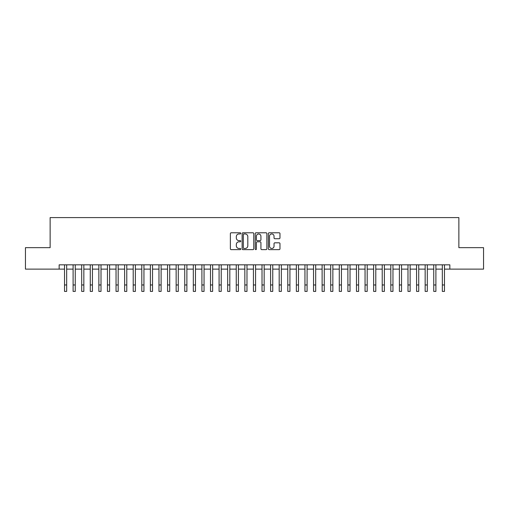 <?xml version="1.0" encoding="UTF-8"?>
<svg xmlns="http://www.w3.org/2000/svg" width="509" height="509" viewBox="0 0 509 509"><rect width="100%" height="100%" fill="white"/><g stroke="black" fill="none" stroke-linecap="round" stroke-linejoin="round"><path stroke-width="0.76" d="M240.763 233.376A0.592 0.592 0 0 0 240.172 232.785L231.22 232.785A0.84 0.84 0 0 0 230.373 233.625L230.373 248.799A0.84 0.84 0 0 0 231.22 249.639L240.172 249.639A0.592 0.592 0 0 0 240.763 249.054A0.592 0.592 0 0 0 240.172 248.462L239.014 248.462A2.698 2.698 0 0 1 236.316 245.764L236.316 244.498A2.698 2.698 0 0 1 239.014 241.8L240.172 241.8A0.592 0.592 0 0 0 240.763 241.215A0.592 0.592 0 0 0 240.172 240.623L239.014 240.623A2.698 2.698 0 0 1 236.316 237.926L236.316 236.66A2.698 2.698 0 0 1 239.014 233.962L240.172 233.962A0.592 0.592 0 0 0 240.763 233.376M279.129 238.727A0.84 0.84 0 0 0 279.975 237.881L279.975 233.625A0.84 0.84 0 0 0 279.129 232.785L269.185 232.785A0.84 0.84 0 0 0 268.345 233.625L268.345 248.799A0.84 0.84 0 0 0 269.185 249.639L279.129 249.639A0.84 0.84 0 0 0 279.975 248.799L279.975 243.658A0.84 0.84 0 0 0 279.129 242.812L274.873 242.812A0.84 0.84 0 0 0 274.033 243.658L274.033 246.203A2.252 2.252 0 0 1 271.781 248.462A2.252 2.252 0 0 1 269.522 246.203L269.522 236.221A2.252 2.252 0 0 1 271.781 233.962A2.252 2.252 0 0 1 274.033 236.221L274.033 237.881A0.84 0.84 0 0 0 274.873 238.727L279.129 238.727M59.152 269.121L25.45 269.121L25.45 247.654L50.136 247.654L50.136 217.597L458.863 217.597L458.863 247.654L483.55 247.654L483.55 269.121L449.848 269.121L449.848 264.826L59.152 264.826L59.152 269.121L64.522 269.121M253.762 233.625A0.84 0.84 0 0 0 252.922 232.785L242.971 232.785A0.84 0.84 0 0 0 242.131 233.625L242.131 248.799A0.84 0.84 0 0 0 242.971 249.639L252.922 249.639A0.84 0.84 0 0 0 253.762 248.799L253.762 233.625M256.078 232.785L266.029 232.785A0.84 0.84 0 0 1 266.869 233.625L266.869 248.799A0.84 0.84 0 0 1 266.029 249.639L261.772 249.639A0.84 0.84 0 0 1 260.926 248.799L260.926 242.647A0.84 0.84 0 0 0 260.086 241.8L257.261 241.8A0.84 0.84 0 0 0 256.415 242.647L256.415 249.054A0.592 0.592 0 0 1 255.83 249.639A0.592 0.592 0 0 1 255.238 249.054L255.238 233.625A0.84 0.84 0 0 1 256.078 232.785M66.666 269.121L73.105 269.121M75.256 269.121L81.695 269.121M83.839 269.121L90.278 269.121M92.428 269.121L98.867 269.121M101.011 269.121L107.45 269.121M109.6 269.121L116.039 269.121M118.183 269.121L124.629 269.121M126.773 269.121L133.212 269.121M135.362 269.121L141.801 269.121M143.945 269.121L150.384 269.121M152.535 269.121L158.973 269.121M161.118 269.121L167.563 269.121M169.707 269.121L176.146 269.121M178.29 269.121L184.735 269.121M186.879 269.121L193.318 269.121M195.469 269.121L201.908 269.121M204.052 269.121L210.491 269.121M212.641 269.121L219.08 269.121M221.224 269.121L227.669 269.121M229.813 269.121L236.252 269.121M238.403 269.121L244.842 269.121M246.986 269.121L253.425 269.121M255.575 269.121L262.014 269.121M264.158 269.121L270.597 269.121M272.748 269.121L279.187 269.121M281.331 269.121L287.776 269.121M289.92 269.121L296.359 269.121M298.509 269.121L304.948 269.121M307.092 269.121L313.531 269.121M315.682 269.121L322.121 269.121M324.265 269.121L330.71 269.121M332.854 269.121L339.293 269.121M341.437 269.121L347.882 269.121M350.027 269.121L356.465 269.121M358.616 269.121L365.055 269.121M367.199 269.121L373.638 269.121M375.788 269.121L382.227 269.121M384.371 269.121L390.817 269.121M392.961 269.121L399.4 269.121M401.55 269.121L407.989 269.121M410.133 269.121L416.572 269.121M418.722 269.121L425.161 269.121M427.305 269.121L433.744 269.121M435.895 269.121L442.334 269.121M444.478 269.121L449.848 269.121M243.9 233.962A0.592 0.592 0 0 0 243.308 234.554L243.308 247.87A0.592 0.592 0 0 0 243.9 248.462L245.122 248.462A2.698 2.698 0 0 0 247.819 245.764L247.819 236.66A2.698 2.698 0 0 0 245.122 233.962L243.9 233.962M260.926 236.259A2.252 2.252 0 0 0 258.674 234.006A2.252 2.252 0 0 0 256.415 236.259L256.415 239.777A0.84 0.84 0 0 0 257.261 240.623L260.086 240.623A0.84 0.84 0 0 0 260.926 239.777L260.926 236.259M64.522 284.964L66.666 284.964L66.666 291.402L64.522 291.402L64.522 264.826M66.666 284.964L66.666 264.826M73.105 284.964L75.256 284.964L75.256 291.402L73.105 291.402L73.105 264.826M75.256 284.964L75.256 264.826M81.695 284.964L83.839 284.964L83.839 291.402L81.695 291.402L81.695 264.826M83.839 284.964L83.839 264.826M90.278 284.964L92.428 284.964L92.428 291.402L90.278 291.402L90.278 264.826M92.428 284.964L92.428 264.826M98.867 284.964L101.011 284.964L101.011 291.402L98.867 291.402L98.867 264.826M101.011 284.964L101.011 264.826M107.45 284.964L109.6 284.964L109.6 291.402L107.45 291.402L107.45 264.826M109.6 284.964L109.6 264.826M116.039 284.964L118.183 284.964L118.183 291.402L116.039 291.402L116.039 264.826M118.183 284.964L118.183 264.826M124.629 284.964L126.773 284.964L126.773 291.402L124.629 291.402L124.629 264.826M126.773 284.964L126.773 264.826M133.212 284.964L135.362 284.964L135.362 291.402L133.212 291.402L133.212 264.826M135.362 284.964L135.362 264.826M141.801 284.964L143.945 284.964L143.945 291.402L141.801 291.402L141.801 264.826M143.945 284.964L143.945 264.826M150.384 284.964L152.535 284.964L152.535 291.402L150.384 291.402L150.384 264.826M152.535 284.964L152.535 264.826M158.973 284.964L161.118 284.964L161.118 291.402L158.973 291.402L158.973 264.826M161.118 284.964L161.118 264.826M167.563 284.964L169.707 284.964L169.707 291.402L167.563 291.402L167.563 264.826M169.707 284.964L169.707 264.826M176.146 284.964L178.29 284.964L178.29 291.402L176.146 291.402L176.146 264.826M178.29 284.964L178.29 264.826M184.735 284.964L186.879 284.964L186.879 291.402L184.735 291.402L184.735 264.826M186.879 284.964L186.879 264.826M193.318 284.964L195.469 284.964L195.469 291.402L193.318 291.402L193.318 264.826M195.469 284.964L195.469 264.826M201.908 284.964L204.052 284.964L204.052 291.402L201.908 291.402L201.908 264.826M204.052 284.964L204.052 264.826M210.491 284.964L212.641 284.964L212.641 291.402L210.491 291.402L210.491 264.826M212.641 284.964L212.641 264.826M219.08 284.964L221.224 284.964L221.224 291.402L219.08 291.402L219.08 264.826M221.224 284.964L221.224 264.826M227.669 284.964L229.813 284.964L229.813 291.402L227.669 291.402L227.669 264.826M229.813 284.964L229.813 264.826M236.252 284.964L238.403 284.964L238.403 291.402L236.252 291.402L236.252 264.826M238.403 284.964L238.403 264.826M244.842 284.964L246.986 284.964L246.986 291.402L244.842 291.402L244.842 264.826M246.986 284.964L246.986 264.826M253.425 284.964L255.575 284.964L255.575 291.402L253.425 291.402L253.425 264.826M255.575 284.964L255.575 264.826M262.014 284.964L264.158 284.964L264.158 291.402L262.014 291.402L262.014 264.826M264.158 284.964L264.158 264.826M270.597 284.964L272.748 284.964L272.748 291.402L270.597 291.402L270.597 264.826M272.748 284.964L272.748 264.826M279.187 284.964L281.331 284.964L281.331 291.402L279.187 291.402L279.187 264.826M281.331 284.964L281.331 264.826M287.776 284.964L289.92 284.964L289.92 291.402L287.776 291.402L287.776 264.826M289.92 284.964L289.92 264.826M296.359 284.964L298.509 284.964L298.509 291.402L296.359 291.402L296.359 264.826M298.509 284.964L298.509 264.826M304.948 284.964L307.092 284.964L307.092 291.402L304.948 291.402L304.948 264.826M307.092 284.964L307.092 264.826M313.531 284.964L315.682 284.964L315.682 291.402L313.531 291.402L313.531 264.826M315.682 284.964L315.682 264.826M322.121 284.964L324.265 284.964L324.265 291.402L322.121 291.402L322.121 264.826M324.265 284.964L324.265 264.826M330.71 284.964L332.854 284.964L332.854 291.402L330.71 291.402L330.71 264.826M332.854 284.964L332.854 264.826M339.293 284.964L341.437 284.964L341.437 291.402L339.293 291.402L339.293 264.826M341.437 284.964L341.437 264.826M347.882 284.964L350.027 284.964L350.027 291.402L347.882 291.402L347.882 264.826M350.027 284.964L350.027 264.826M356.465 284.964L358.616 284.964L358.616 291.402L356.465 291.402L356.465 264.826M358.616 284.964L358.616 264.826M365.055 284.964L367.199 284.964L367.199 291.402L365.055 291.402L365.055 264.826M367.199 284.964L367.199 264.826M373.638 284.964L375.788 284.964L375.788 291.402L373.638 291.402L373.638 264.826M375.788 284.964L375.788 264.826M382.227 284.964L384.371 284.964L384.371 291.402L382.227 291.402L382.227 264.826M384.371 284.964L384.371 264.826M390.817 284.964L392.961 284.964L392.961 291.402L390.817 291.402L390.817 264.826M392.961 284.964L392.961 264.826M399.4 284.964L401.55 284.964L401.55 291.402L399.4 291.402L399.4 264.826M401.55 284.964L401.55 264.826M407.989 284.964L410.133 284.964L410.133 291.402L407.989 291.402L407.989 264.826M410.133 284.964L410.133 264.826M416.572 284.964L418.722 284.964L418.722 291.402L416.572 291.402L416.572 264.826M418.722 284.964L418.722 264.826M425.161 284.964L427.305 284.964L427.305 291.402L425.161 291.402L425.161 264.826M427.305 284.964L427.305 264.826M433.744 284.964L435.895 284.964L435.895 291.402L433.744 291.402L433.744 264.826M435.895 284.964L435.895 264.826M442.334 284.964L444.478 284.964L444.478 291.402L442.334 291.402L442.334 264.826M444.478 284.964L444.478 264.826"/></g></svg>
